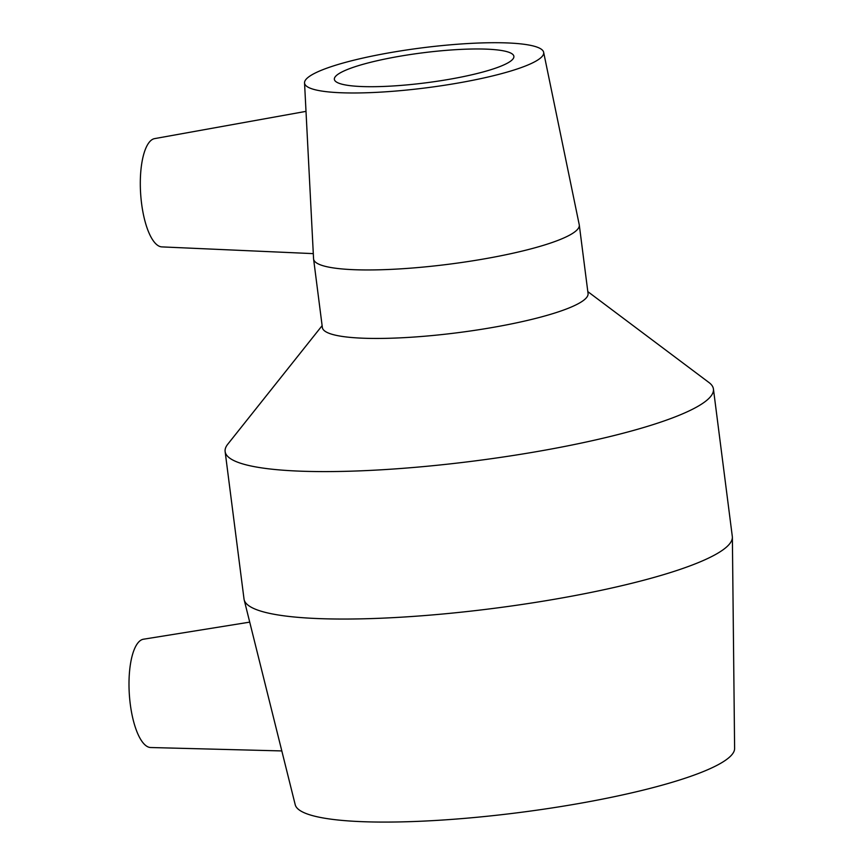 <?xml version="1.0" encoding="UTF-8"?>
<svg xmlns="http://www.w3.org/2000/svg" width="865" height="865" viewBox="0 0 865 865"><rect width="100%" height="100%" fill="white"/><g stroke="black" fill="none" stroke-linecap="round" stroke-linejoin="round"><path stroke-width="1.3" d="M249.726 622.13L143.417 639.224A54.3 18.316 86.2 0 0 140.811 640.241A54.3 18.316 86.2 0 0 130.583 706.413A54.3 18.316 86.2 0 0 150.661 747.522L281.817 750.928M306.005 111.369L154.619 138.616A54.3 18.316 86.2 0 0 152.121 139.6A54.3 18.316 86.2 0 0 140.952 197.717A54.3 18.316 86.2 0 0 161.863 246.893L313.303 253.629M304.545 82.91A120.538 20.09 172.7 0 1 310.903 75.417A120.538 20.09 172.7 0 1 441.626 45.629A120.538 20.09 172.7 0 1 543.642 52.278A120.538 20.09 172.7 0 1 426.683 87.776A120.538 20.09 172.7 0 1 304.545 82.91L313.562 258.754A133.934 22.328 172.7 0 0 313.595 259.046L322.364 327.543A133.934 22.328 172.7 0 0 458.05 332.668A133.934 22.328 172.7 0 0 588.059 293.505L579.291 225.008A133.934 22.328 172.7 0 1 449.281 264.171A133.934 22.328 172.7 0 1 313.595 259.046M543.642 52.278L579.236 224.727A133.934 22.328 172.7 0 1 579.291 225.008M587.822 291.624L709.03 382.568A246.147 41.033 172.7 0 1 713.43 389.001A246.147 41.033 172.7 0 1 474.485 460.969A246.147 41.033 172.7 0 1 225.127 451.552A246.147 41.033 172.7 0 1 227.755 444.221L322.126 325.662M713.43 389.001L732.309 536.451A246.147 41.033 172.7 0 1 732.374 537.251A246.147 41.033 172.7 0 1 493.374 608.419A246.147 41.033 172.7 0 1 244.157 599.791A246.147 41.033 172.7 0 1 244.017 599.002L225.127 451.552M732.374 537.251L734.612 748.463A221.526 36.925 172.7 0 1 519.519 812.516A221.526 36.925 172.7 0 1 295.225 804.753L244.157 599.791M339.123 73.536A90.49 15.083 172.7 0 1 437.831 51.111A90.49 15.083 172.7 0 1 513.886 56.344A90.49 15.083 172.7 0 1 426.045 82.802A90.49 15.083 172.7 0 1 334.366 79.342A90.49 15.083 172.7 0 1 339.123 73.536"/></g></svg>
